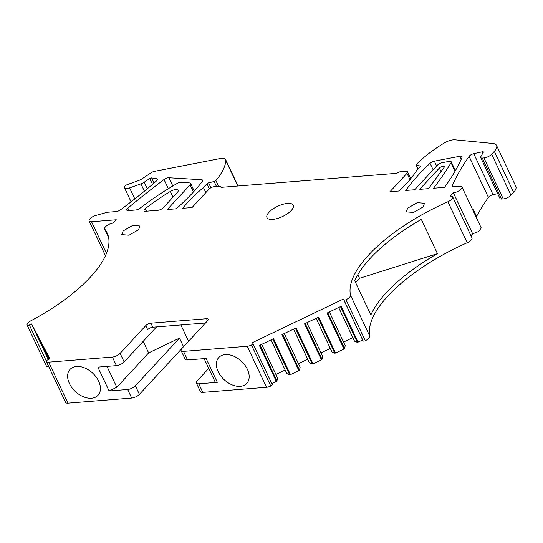 <?xml version="1.0" encoding="UTF-8"?>
<svg xmlns="http://www.w3.org/2000/svg" width="543" height="543" viewBox="0 0 543 543"><rect width="100%" height="100%" fill="white"/><g stroke="black" fill="none" stroke-linecap="round" stroke-linejoin="round"><path stroke-width="0.81" d="M420.085 165.941L416.325 165.35A1.615 0.631 154.8 0 1 415.999 165.16A1.615 0.631 154.8 0 1 416.257 164.536A80.683 31.487 154.8 0 1 443.909 143.209A10.487 4.093 154.8 0 1 455.088 139.829L492.691 143.461A16.134 6.299 154.8 0 1 496.553 145.463A16.134 6.299 154.8 0 1 494.32 151.348L491.653 154.226A6.054 2.362 154.8 0 1 483.942 157.925L482.293 158.061A4.032 1.575 154.8 0 1 480.698 157.558A4.032 1.575 154.8 0 1 480.826 156.655L483.318 152.278A1.615 0.631 154.8 0 0 483.372 151.918A1.615 0.631 154.8 0 0 482.415 151.762L473.747 153.662A4.032 1.575 154.8 0 0 469.084 156.377A322.746 125.942 154.8 0 0 452.407 185.373A4.032 1.575 154.8 0 0 452.36 186.106A4.032 1.575 154.8 0 0 453.962 186.609L459.527 186.168A6.054 2.362 154.8 0 1 461.923 186.914A6.054 2.362 154.8 0 1 459.514 190.45A6.054 2.362 154.8 0 1 453.371 192.819L450.29 196.145A6.054 2.362 154.8 0 1 452.692 196.892A6.054 2.362 154.8 0 1 447.907 201.752A121.435 47.384 154.8 0 0 350.506 295.222A6.054 2.362 154.8 0 1 346.006 299.716A2.016 0.787 154.8 0 1 343.841 299.879L343.393 299.037L252.454 342.613L252.895 343.454A2.016 0.787 154.8 0 1 252.902 343.468A2.016 0.787 154.8 0 1 251.463 345.015A6.054 2.362 154.8 0 1 247.221 346.278L183.52 351.375A6.054 2.362 154.8 0 1 181.124 350.622A6.054 2.362 154.8 0 1 181.959 348.416L207.609 320.696A4.032 1.575 154.8 0 0 208.166 319.223A4.032 1.575 154.8 0 0 206.571 318.721L150.906 323.173A4.032 1.575 154.8 0 0 145.762 325.637L120.112 353.357A6.054 2.362 154.8 0 1 112.394 357.056L48.687 362.154A6.054 2.362 154.8 0 1 46.298 361.414A2.016 0.787 154.8 0 1 46.298 361.407A2.016 0.787 154.8 0 1 47.757 359.853L49.949 358.801L31.562 323.967L29.363 325.019A2.016 0.787 154.8 0 1 27.184 325.203A6.054 2.362 154.8 0 1 27.15 325.142A6.054 2.362 154.8 0 1 30.944 320.764A121.435 47.384 154.8 0 0 107.141 232.954A121.435 47.384 154.8 0 0 104.779 229.18A6.054 2.362 154.8 0 1 104.663 228.997A6.054 2.362 154.8 0 1 107.073 225.46A6.054 2.362 154.8 0 1 113.216 223.092L116.297 219.766L91.557 221.741A6.054 2.362 154.8 0 1 89.161 220.994A6.054 2.362 154.8 0 1 95.887 215.428L107.188 212.279L116.154 211.56A4.032 1.575 154.8 0 0 120.458 209.836A322.746 125.942 154.8 0 0 156.445 180.975A4.032 1.575 154.8 0 0 157.389 179.122A4.032 1.575 154.8 0 0 157.3 178.986A2.423 0.943 154.8 0 0 156.873 178.783L151.646 177.921A1.615 0.631 154.8 0 0 149.732 178.511L144.173 182.224A6.054 2.362 154.8 0 1 140.922 183.853L129.607 187.892A6.054 2.362 154.8 0 1 126.872 188.523A6.054 2.362 154.8 0 1 124.476 187.776A6.054 2.362 154.8 0 1 124.503 186.778A3.224 1.262 154.8 0 1 127.591 184.498L138.092 180.744A8.07 3.149 154.8 0 0 142.422 178.579L151.13 172.762A4.032 1.575 154.8 0 1 154.49 171.35L219.854 158.597A10.487 4.093 154.8 0 1 225.657 159.669A10.487 4.093 154.8 0 1 225.813 160.538A80.683 31.487 154.8 0 1 215.876 180.534A1.615 0.631 154.8 0 1 214.146 181.518L208.621 182.842A1.615 0.631 154.8 0 0 206.937 183.765L203.449 187.539A121.028 47.227 154.8 0 0 182.74 208.288L192.032 207.548L209.062 189.14A4.032 1.575 154.8 0 1 214.207 186.677L220.39 186.181L221.015 187.362L396.668 173.326L399.757 171.846L405.94 171.35A4.032 1.575 154.8 0 1 407.535 171.846A4.032 1.575 154.8 0 1 406.978 173.319L389.949 191.727L399.241 190.987A121.028 47.227 154.8 0 0 416.698 170.488L420.187 166.721A1.615 0.631 154.8 0 0 420.411 166.131A1.615 0.631 154.8 0 0 420.085 165.941L420.35 166.504M459.867 156.262L434.352 161.149A4.032 1.575 154.8 0 0 430.056 163.287A189.84 74.079 154.8 0 0 405.696 190.471L414.689 189.751L437.468 165.133A4.032 1.575 154.8 0 1 441.961 162.757L448.966 161.38A4.032 1.575 154.8 0 1 451.213 161.787A4.032 1.575 154.8 0 1 451.05 162.737A403.429 157.422 154.8 0 1 433.531 188.245L444.486 187.369A4.032 1.575 154.8 0 0 444.765 187.03A289.175 112.842 154.8 0 0 462.032 157.402A4.032 1.575 154.8 0 0 462.073 156.683A4.032 1.575 154.8 0 0 459.867 156.262L461.245 159.194M419.814 189.337L428.108 188.679A5.647 2.206 154.8 0 0 429.479 187.328L444.045 167.468A2.946 1.147 154.8 0 0 444.262 166.633A2.946 1.147 154.8 0 0 442.151 166.443A2.946 1.147 154.8 0 0 439.341 168.058L420.452 188.469A5.647 2.206 154.8 0 0 420.085 188.916A5.647 2.206 154.8 0 0 419.814 189.337M170.285 191.475A121.028 47.227 154.8 0 0 145.266 208.682A4.032 1.575 154.8 0 0 144.044 210.759A4.032 1.575 154.8 0 0 145.646 211.254L158.013 210.27A4.032 1.575 154.8 0 0 163.158 207.799L177.317 192.5A6.054 2.362 154.8 0 0 178.158 190.294A6.054 2.362 154.8 0 0 170.285 191.475L172.973 197.197M201.629 179.753L168.927 177.758A4.032 1.575 154.8 0 0 164.02 179.543A610.074 238.058 154.8 0 0 127.822 208.118A4.032 1.575 154.8 0 0 126.736 210.087A4.032 1.575 154.8 0 0 128.331 210.589L135.635 210.005A4.032 1.575 154.8 0 0 140.067 208.179A161.373 62.968 154.8 0 1 176.855 183.602A4.032 1.575 154.8 0 1 180.9 182.394L189.561 182.93A4.032 1.575 154.8 0 1 190.627 183.439A4.032 1.575 154.8 0 1 190.07 184.912L167.292 209.523L176.285 208.804A189.84 74.079 154.8 0 0 202.342 181.491A4.032 1.575 154.8 0 0 202.695 180.262A4.032 1.575 154.8 0 0 201.629 179.753L202.41 181.41M423.119 206.944L424.517 203.265L417.248 202.648L407.657 208.179L406.259 211.851L413.528 212.469L423.119 206.944M291.245 210.501A14.525 5.668 154.8 0 1 277.432 218.462A14.525 5.668 154.8 0 1 266.973 217.573A14.525 5.668 154.8 0 1 268.982 212.279A14.525 5.668 154.8 0 1 282.794 204.324A14.525 5.668 154.8 0 1 293.254 205.206A14.525 5.668 154.8 0 1 291.245 210.501M138.614 229.682L140.006 226.01L132.743 225.393L123.152 230.924L121.754 234.596L129.024 235.214L138.614 229.682M473.014 210.474A322.746 125.942 154.8 0 1 473.401 209.741L476.564 216.467A322.746 125.942 154.8 0 1 488.381 197.387A4.032 1.575 154.8 0 1 493.037 194.666L497.68 193.647M453.371 192.819L472.668 233.823L470.944 235.682M461.923 186.914L481.22 227.917L478.811 231.454L472.668 233.823M452.692 196.892L471.982 237.902A6.054 2.362 154.8 0 1 467.197 242.755A121.435 47.384 154.8 0 0 369.803 336.226A6.054 2.362 154.8 0 1 365.303 340.719A2.016 0.787 154.8 0 1 363.138 340.882L362.69 340.047L357.314 342.375L354.511 341.167L338.662 307.487M338.635 307.501L354.511 341.167M352.807 337.617L343.556 342.049M329.384 311.933L345.233 345.613L344.581 348.477L343.99 349L327.069 313.039L341.187 306.279L358.108 342.239M331.956 351.973L316.107 318.293L331.956 351.973L334.76 353.188L335.554 353.045L343.99 349M321.008 352.862L330.253 348.43M306.829 322.739L322.678 356.418L322.026 359.283L321.436 359.812L304.514 323.845L318.632 317.085L335.554 353.045M293.525 329.112L309.401 362.785L312.205 363.993L312.999 363.851L321.436 359.812M307.698 359.235L298.453 363.667M284.274 333.545L300.13 367.224L299.471 370.095L298.881 370.618L281.96 334.651L296.078 327.891L312.999 363.851M270.971 339.918L286.847 373.591L289.65 374.799L290.444 374.656L298.881 370.618M285.15 370.041L275.898 374.473M261.719 344.35L277.575 378.037L276.923 380.901L276.333 381.424L259.405 345.463L273.523 338.696L290.444 374.656M271.785 383.602L276.333 381.424M272.199 384.471L252.902 343.468L272.192 384.458A2.016 0.787 154.8 0 1 272.199 384.471A2.016 0.787 154.8 0 1 270.76 386.019A6.054 2.362 154.8 0 1 267.19 387.2A6.054 2.362 154.8 0 1 266.518 387.281L202.817 392.379A6.054 2.362 154.8 0 1 200.415 391.625L196.383 383.053A6.054 2.362 154.8 0 1 197.224 380.847L208.743 368.398M48.687 362.154L67.984 403.157L131.691 398.06A6.054 2.362 154.8 0 0 139.408 394.367L183.595 346.651M67.984 403.157A6.054 2.362 154.8 0 1 67.373 403.171A6.054 2.362 154.8 0 1 65.594 402.417L65.594 402.417A2.016 0.787 154.8 0 1 65.588 402.411M48.503 366.097A2.016 0.787 154.8 0 1 46.474 366.206A6.054 2.362 154.8 0 1 46.447 366.145A6.054 2.362 154.8 0 1 46.42 366.084M203.449 187.539L205.838 192.622M31.562 323.967L48.32 359.581M49.617 358.964L48.544 356.683L49.718 358.916M48.402 359.547L34.861 330.762L48.653 359.425L37.711 336.171M48.809 359.351L39.422 339.402L49.06 359.228L42.273 344.812M49.209 359.154L43.983 348.043L46.834 353.452M120.112 353.357L124.143 361.93A6.054 2.362 154.8 0 1 116.426 365.629L97.869 367.109L99.45 370.475L109.102 390.974L127.653 389.494L131.691 398.06M69.409 383.514A19.059 12.632 42.8 0 1 70.033 369.396A19.059 12.632 42.8 0 1 84.654 367.923A19.059 12.632 42.8 0 1 98.636 381.172A19.059 12.632 42.8 0 1 98.011 395.29A19.059 12.632 42.8 0 1 83.391 396.763A19.059 12.632 42.8 0 1 69.409 383.514M124.143 361.93L156.554 326.906M145.762 325.637L147.662 329.669A4.032 1.575 154.8 0 1 149.508 328.291A4.032 1.575 154.8 0 1 152.807 327.205L205.485 322.997M183.52 351.375L187.552 359.941A6.054 2.362 154.8 0 1 185.156 359.195L181.124 350.622M187.552 359.941L206.109 358.461L217.336 382.32L198.779 383.806A6.054 2.362 154.8 0 1 196.383 383.053M218.157 371.622A19.059 12.632 42.8 0 1 218.775 357.504A19.059 12.632 42.8 0 1 233.402 356.032A19.059 12.632 42.8 0 1 247.377 369.281A19.059 12.632 42.8 0 1 246.76 383.399A19.059 12.632 42.8 0 1 232.132 384.872A19.059 12.632 42.8 0 1 218.157 371.622M343.393 299.037L362.69 340.047M370.855 314.988A121.435 47.384 154.8 0 1 437.448 253.649L421.314 219.365A121.435 47.384 154.8 0 0 354.722 280.711L370.855 314.988M482.293 158.061L501.589 199.064A4.032 1.575 154.8 0 1 499.994 198.562L480.698 157.558M501.589 199.064L503.232 198.928A6.054 2.362 154.8 0 0 510.949 195.229L513.617 192.351A16.134 6.299 154.8 0 0 515.85 186.466L496.553 145.463M475.858 216.521L476.564 216.467M309.401 362.785L293.553 329.099M286.847 373.591L270.998 339.904M188.557 341.289L180.873 324.965M183.527 346.685L179.495 338.113L148.626 352.902L143.189 341.35M179.495 338.113L135.37 385.795A6.054 2.362 154.8 0 1 127.653 389.494M106.985 366.382L116.82 387.274L148.626 352.902M116.82 387.274L109.102 390.974M204.134 358.618L214.94 381.573A6.054 2.362 -25.2 0 0 217.336 382.32M355.59 282.55L359.507 278.321L357.796 274.697M359.507 278.321L437.448 253.649M406.978 173.319L409.951 179.631M430.056 163.287L433.131 169.816M451.05 162.737L455.048 171.228M452.407 185.373L452.957 186.541M145.266 208.682L146.447 211.193M190.07 184.912L193.41 192.005M206.937 183.765L209.333 188.869M208.621 182.842L210.928 187.749M214.146 181.518L216.487 186.493M215.876 180.534L218.605 186.324M225.813 160.538L237.807 186.025M129.607 187.892L134.793 198.914M140.922 183.853L144.384 191.204M144.173 182.224L147.275 188.815M149.732 178.511L152.502 184.389M151.646 177.921L154.063 183.045M156.873 178.783L157.361 179.821M91.557 221.741L106.455 253.398M104.779 229.18L108.539 237.169M27.184 325.203L46.474 366.206M29.363 325.019L46.318 361.047M46.298 361.414L65.594 402.417L46.298 361.407M112.394 357.056L116.426 365.629M150.906 323.173L152.807 327.205M206.571 318.721L207.535 320.777M198.779 383.806L202.817 392.379M247.221 346.278L266.518 387.281M251.463 345.015L270.76 386.019M343.841 299.879L363.138 340.882M346.006 299.716L365.303 340.719M350.506 295.222L369.803 336.226M447.907 201.752L467.197 242.755M469.084 156.377L488.381 197.387M473.747 153.662L493.037 194.666M482.415 151.762L482.958 152.916M483.942 157.925L503.232 198.928M491.653 154.226L510.949 195.229M494.32 151.348L513.617 192.351M416.325 165.35L418.056 169.022M164.02 179.543L168.337 188.72M168.927 177.758L172.803 185.998M127.822 208.118L128.963 210.535M420.839 189.256L420.452 188.469M441.045 171.561L439.341 168.058M434.352 161.149L436.64 166.022M340.481 306.612L357.314 342.375M344.581 348.477L327.755 312.714M317.933 317.417L334.76 353.188M322.026 359.283L305.2 323.519M295.378 328.223L312.205 363.993M299.471 370.095L282.645 334.325M272.824 339.036L289.65 374.799M276.923 380.901L260.09 345.131M135.37 385.795L139.408 394.367M407.535 171.846L410.746 178.667M225.657 159.669L238.051 186.005M124.476 187.776L131.08 201.813M89.161 220.994L105.478 255.678M104.663 228.997L108.559 237.277M27.15 325.142L46.447 366.145M415.999 165.16L417.9 169.199M190.627 183.439L194.231 191.102M451.213 161.787L455.38 170.645"/></g></svg>
